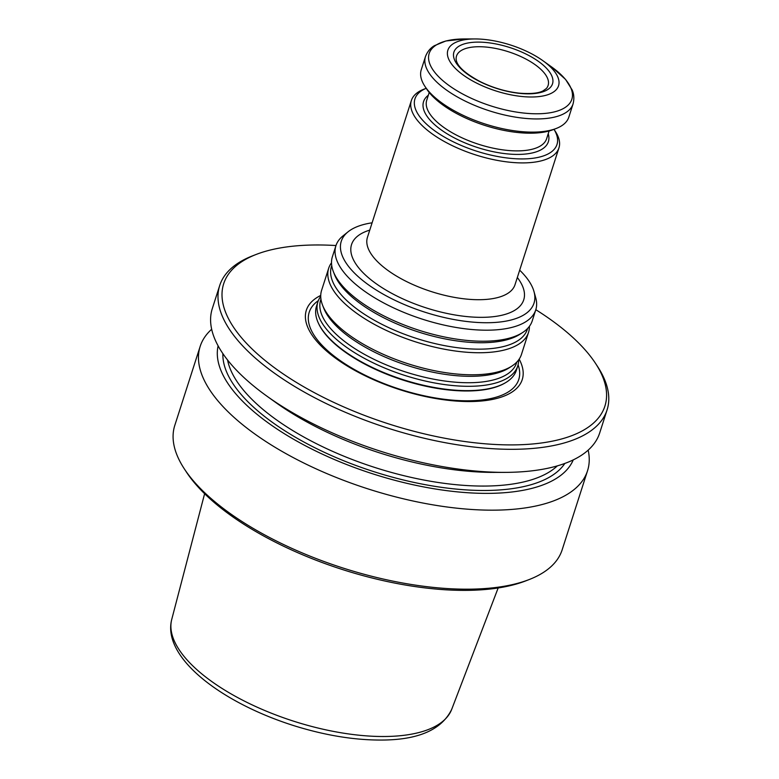 <?xml version="1.0" encoding="UTF-8"?>
<svg xmlns="http://www.w3.org/2000/svg" width="779" height="779" viewBox="0 0 779 779"><rect width="100%" height="100%" fill="white"/><g stroke="black" fill="none" stroke-linecap="round" stroke-linejoin="round"><path stroke-width="1.17" d="M535.816 309.701A200.193 83.022 -162.2 0 1 586.051 350.949A200.193 83.022 -162.2 0 1 595.526 363.384A200.193 83.022 -162.2 0 1 388.906 423.98A200.193 83.022 -162.2 0 1 256.184 254.441A200.193 83.022 -162.2 0 1 335.983 245.541M320.734 295.436A113.383 47.022 17.8 0 0 317.004 341.533A113.383 47.022 17.8 0 0 453.621 400.854A113.383 47.022 17.8 0 0 519.174 359.148M595.526 363.384L597.551 366.481A203.426 84.356 -162.2 0 1 607.075 409.92L599.674 432.988A203.426 84.356 -162.2 0 1 504.539 472.376A203.426 84.356 -162.2 0 1 266.71 396.014A203.426 84.356 -162.2 0 1 212.297 308.611L219.697 285.542A203.426 84.356 -162.2 0 1 252.737 255.775L256.184 254.441M504.539 472.376L493.701 472.395A186.619 77.394 -162.2 0 1 275.523 402.344L266.71 396.014M607.075 409.92A203.426 84.356 -162.2 0 1 387.601 428.051A203.426 84.356 -162.2 0 1 219.697 285.542M573.247 459.892A186.619 77.394 -162.2 0 1 372.888 473.875A186.619 77.394 -162.2 0 1 218.12 345.866M588.164 450.135A203.426 84.356 -162.2 0 1 587.532 470.779L562.165 549.799A203.426 84.356 -162.2 0 1 529.136 579.566L525.679 580.91A200.193 83.022 -162.2 0 1 342.205 569.459A200.193 83.022 -162.2 0 1 186.347 471.957L184.321 468.861A203.426 84.356 -162.2 0 1 174.788 425.422L200.164 346.412A203.426 84.356 -162.2 0 1 211.664 329.254M529.136 579.566A203.426 84.356 -162.2 0 1 342.692 567.93A203.426 84.356 -162.2 0 1 184.321 468.861M587.532 470.779A203.426 84.356 -162.2 0 1 368.058 488.91A203.426 84.356 -162.2 0 1 200.164 346.412M317.91 301.824L316.517 306.157A104.941 43.517 17.8 0 0 318.173 322.672A104.941 43.517 17.8 0 0 326.401 335.087A104.941 43.517 17.8 0 0 415.265 383.229A104.941 43.517 17.8 0 0 505.396 382.781A104.941 43.517 17.8 0 0 516.36 370.317L517.743 365.984A104.941 43.517 -162.2 0 1 404.525 375.342A104.941 43.517 -162.2 0 1 317.91 301.824A104.941 43.517 -162.2 0 1 320.724 296.38M547.637 69.526A51.774 21.471 -162.2 0 1 500.361 89.546A51.774 21.471 -162.2 0 1 461.635 44.841A51.774 21.471 -162.2 0 1 547.637 69.526M553.08 69.721A58.123 24.1 -162.2 0 1 529.34 96.976A58.123 24.1 -162.2 0 1 454.43 67.432A58.123 24.1 -162.2 0 1 475.054 38.95A58.123 24.1 -162.2 0 1 543.002 60.772A58.123 24.1 -162.2 0 1 553.08 69.721M573.052 103.938A77.491 32.134 17.8 0 1 511.637 116.47A77.491 32.134 17.8 0 1 432.783 77.919A77.491 32.134 17.8 0 1 425.48 56.555L421.254 69.74A77.491 32.134 17.8 0 0 424.876 86.284A77.491 32.134 17.8 0 0 428.547 91.104A77.491 32.134 17.8 0 0 556.235 128.467A77.491 32.134 17.8 0 0 568.826 117.123L573.052 103.938C575.058 96.168 572.643 91.221 572.195 90.013L565.564 79.419L551.805 67.082A74.911 31.063 17.8 0 1 564.785 78.621A74.911 31.063 17.8 0 1 532.865 113.715A74.911 31.063 17.8 0 1 436.24 74.122A74.911 31.063 17.8 0 1 464.216 38.96L475.054 38.95M424.876 86.284L426.707 89.079A74.589 30.936 17.8 0 0 430.232 93.714A74.589 30.936 17.8 0 0 553.139 129.665L556.235 128.467M553.986 129.333A74.589 30.936 -162.2 0 1 476.505 151.136A74.589 30.936 -162.2 0 1 426.201 88.309L423.951 89.176A77.491 32.134 -162.2 0 0 411.37 100.51L367.445 237.313A77.491 32.134 -162.2 0 0 431.41 291.609A77.491 32.134 -162.2 0 0 515.016 284.695L558.942 147.893A77.491 32.134 -162.2 0 1 475.336 154.807A77.491 32.134 -162.2 0 1 411.37 100.51M553.996 129.333L555.31 131.349A77.491 32.134 -162.2 0 1 558.942 147.893M372.109 222.804A101.212 41.969 17.8 0 0 348.047 231.83A101.212 41.969 17.8 0 0 350.803 269.154A101.212 41.969 17.8 0 0 466.378 321.445A101.212 41.969 17.8 0 0 533.985 291.531A101.212 41.969 17.8 0 0 524.481 275.24A101.212 41.969 17.8 0 0 519.681 270.177M533.985 291.531L535.738 297.841A104.941 43.517 -162.2 0 1 535.767 309.876A104.941 43.517 -162.2 0 1 422.539 319.224A104.941 43.517 -162.2 0 1 335.924 245.716A104.941 43.517 -162.2 0 1 342.945 235.94L348.047 231.83M535.767 309.876L532.223 320.899A104.941 43.517 -162.2 0 1 522.758 332.448A104.941 43.517 -162.2 0 1 419.005 330.257A104.941 43.517 -162.2 0 1 333.363 271.637A104.941 43.517 -162.2 0 1 332.39 256.739L335.924 245.716M529.399 326.343A104.941 43.517 -162.2 0 1 528.522 332.419A104.941 43.517 -162.2 0 1 415.304 341.777A104.941 43.517 -162.2 0 1 328.689 268.258A104.941 43.517 -162.2 0 1 331.503 262.805M528.522 332.419L521.443 354.474A104.941 43.517 -162.2 0 1 511.978 366.013A104.941 43.517 -162.2 0 1 408.225 363.822A104.941 43.517 -162.2 0 1 322.584 305.212A104.941 43.517 -162.2 0 1 321.61 290.314L328.689 268.258M518.629 359.917A104.941 43.517 -162.2 0 1 517.743 365.984M543.586 72.184A48.094 19.942 -162.2 0 1 548.104 85.486A48.094 19.942 -162.2 0 1 546.361 88.524L543.031 90.89C538.562 93.276 530.665 94.045 519.33 93.168C506.009 91.698 493.039 87.891 480.429 81.746C457.234 69.36 456.601 61.736 456.163 59.564A48.094 19.942 -162.2 0 1 456.513 56.078A48.094 19.942 -162.2 0 1 494.587 48.249A48.094 19.942 -162.2 0 1 543.586 72.184M557.326 465.881A177.593 73.645 -162.2 0 1 374.933 467.507A177.593 73.645 -162.2 0 1 227.575 360.005M564.853 463.427A180.825 74.988 -162.2 0 1 373.628 471.587A180.825 74.988 -162.2 0 1 222.882 353.627M171.731 619.451C161.828 657.612 221.772 703.116 294.9 725.979C325.69 735.483 354.552 740.167 381.486 740.05C418.342 739.972 441.751 729.738 451.703 709.348A147.065 60.986 -162.2 0 1 293.498 721.14A147.065 60.986 -162.2 0 1 171.731 619.451L204.614 493.72M518.084 364.776A110.043 45.64 -162.2 0 1 447.302 399.637A110.043 45.64 -162.2 0 1 319.575 342.546A110.043 45.64 -162.2 0 1 318.338 300.645M505.396 382.781L504.734 383.161A104.396 43.293 -162.2 0 1 415.071 383.619A104.396 43.293 -162.2 0 1 326.674 335.72A104.396 43.293 -162.2 0 1 318.494 323.373L318.173 322.672M549.107 130.989L546.634 138.701A62.963 26.116 -162.2 0 1 478.705 144.31A62.963 26.116 -162.2 0 1 426.736 100.199L429.21 92.487M548.221 133.745A65.553 27.187 -162.2 0 1 477.654 147.572A65.553 27.187 -162.2 0 1 428.323 95.242M517.334 277.499A90.413 37.489 -162.2 0 1 484.626 317.296A90.413 37.489 -162.2 0 1 373.19 281.521A90.413 37.489 -162.2 0 1 369.762 230.117M522.758 332.448L520.158 334.133A102.877 42.66 -162.2 0 1 418.44 331.99A102.877 42.66 -162.2 0 1 334.493 274.529L333.363 271.637M527.607 328.465A102.877 42.66 -162.2 0 1 416.385 338.407A102.877 42.66 -162.2 0 1 331.727 265.581M511.978 366.013L509.378 367.707A102.877 42.66 -162.2 0 1 407.66 365.565A102.877 42.66 -162.2 0 1 323.713 308.094L322.584 305.212M516.828 362.04A102.877 42.66 -162.2 0 1 405.606 371.982A102.877 42.66 -162.2 0 1 320.948 299.155M451.703 709.348L498.161 587.97M543.002 60.772L551.805 67.082M425.48 56.555C428.382 49.067 433.221 46.448 434.283 45.737L445.851 40.985L464.216 38.96"/></g></svg>
